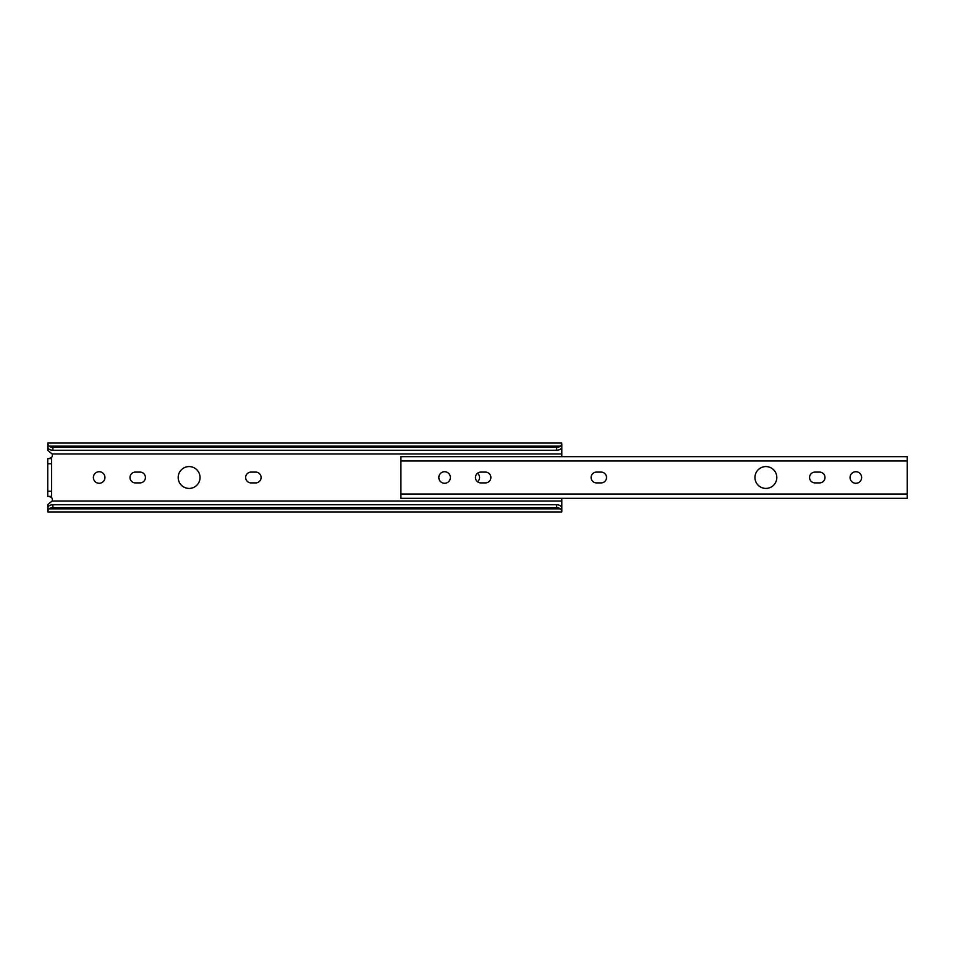 <?xml version="1.0" encoding="UTF-8"?>
<svg xmlns="http://www.w3.org/2000/svg" width="955" height="955" viewBox="0 0 955 955"><rect width="100%" height="100%" fill="white"/><g stroke="black" fill="none" stroke-linecap="round" stroke-linejoin="round"><path stroke-width="1.43" d="M200.037 477.5A10.923 10.923 0 0 0 189.114 466.577A10.923 10.923 0 0 0 178.191 477.5A10.923 10.923 0 0 0 189.114 488.423A10.923 10.923 0 0 0 200.037 477.5M104.943 477.5A5.778 5.778 0 0 0 99.153 471.722A5.778 5.778 0 0 0 93.375 477.5A5.778 5.778 0 0 0 99.153 483.278A5.778 5.778 0 0 0 104.943 477.5M129.999 477.5A5.396 5.396 0 0 0 135.395 482.896L140.027 482.896A5.396 5.396 0 0 0 145.423 477.5A5.396 5.396 0 0 0 140.027 472.104L135.395 472.104A5.396 5.396 0 0 0 129.999 477.5M245.662 477.5A5.396 5.396 0 0 0 251.058 482.896L255.689 482.896A5.396 5.396 0 0 0 261.085 477.5A5.396 5.396 0 0 0 255.689 472.104L251.058 472.104A5.396 5.396 0 0 0 245.662 477.5M561.803 498.319L561.803 508.084M52.895 504.753L52.895 507.714A5.145 3.307 180 0 0 49.015 508.848L47.75 510.865L47.75 507.774L48.812 506.043A5.145 3.307 0 0 1 52.895 504.753L556.67 504.753A5.145 3.307 0 0 1 560.74 506.043L561.803 507.774L561.803 511.94L561.803 508.454M51.606 457.397L49.039 458.603A3.343 3.343 0 0 0 52.095 453.935L561.803 453.935L561.803 456.681M47.75 507.774L47.75 504.634L52.095 501.065A3.343 3.343 0 0 0 49.039 496.397L51.606 496.397L47.75 496.397L47.75 491.252L51.606 491.252L51.606 463.748L47.75 463.748L47.75 491.252M52.095 501.065L561.803 501.065M477.5 481.738A5.396 5.396 0 0 0 477.5 473.262M47.75 510.865L47.75 511.94L561.803 511.94M47.75 463.748L47.75 458.603L51.606 458.603L51.606 463.748M561.803 510.865L560.537 508.848A5.145 3.307 180 0 0 556.67 507.714L556.67 504.753M49.015 508.848L560.537 508.848M52.895 507.714L556.67 507.714M47.75 505.84L49.075 505.84M560.478 505.84L561.803 505.84M52.095 453.935L47.75 450.366L47.75 449.16L49.075 449.16M560.478 449.16L561.803 449.16L561.803 453.935M47.75 446.916L47.75 449.16M49.015 446.152A5.145 3.307 0 0 0 52.895 447.286L52.895 450.247A5.145 3.307 180 0 1 48.812 448.957L47.75 447.227L47.75 444.135L49.015 446.152L560.537 446.152L561.803 444.135L561.803 447.227L560.74 448.957A5.145 3.307 180 0 1 556.67 450.247L556.67 447.286A5.145 3.307 0 0 0 560.537 446.152M561.803 446.916L561.803 449.16M52.895 450.247L556.67 450.247M52.895 447.286L556.67 447.286M561.803 446.546L561.803 444.135M47.75 446.546L47.75 444.135M49.039 496.397L51.606 497.603M51.606 491.252L51.606 496.397M861.625 477.5A5.778 5.778 0 0 0 855.847 471.722A5.778 5.778 0 0 0 850.057 477.5A5.778 5.778 0 0 0 855.847 483.278A5.778 5.778 0 0 0 861.625 477.5M776.809 477.5A10.923 10.923 0 0 0 765.886 466.577A10.923 10.923 0 0 0 754.963 477.5A10.923 10.923 0 0 0 765.886 488.423A10.923 10.923 0 0 0 776.809 477.5M450.378 477.5A5.778 5.778 0 0 0 444.6 471.722A5.778 5.778 0 0 0 438.823 477.5A5.778 5.778 0 0 0 444.6 483.278A5.778 5.778 0 0 0 450.378 477.5M475.447 477.5A5.396 5.396 0 0 0 480.843 482.896L485.462 482.896A5.396 5.396 0 0 0 490.87 477.5A5.396 5.396 0 0 0 485.462 472.104L480.843 472.104A5.396 5.396 0 0 0 475.447 477.5M591.109 477.5A5.396 5.396 0 0 0 596.505 482.896L601.125 482.896A5.396 5.396 0 0 0 606.532 477.5A5.396 5.396 0 0 0 601.125 472.104L596.505 472.104A5.396 5.396 0 0 0 591.109 477.5M809.577 477.5A5.396 5.396 0 0 0 814.973 482.896L819.605 482.896A5.396 5.396 0 0 0 825.001 477.5A5.396 5.396 0 0 0 819.605 472.104L814.973 472.104A5.396 5.396 0 0 0 809.577 477.5M400.909 494.01L400.909 456.681L907.25 456.681L907.25 498.319L400.909 498.319L400.909 494.01L907.25 494.01M400.909 460.99L907.25 460.99M47.75 443.06L561.803 443.06"/></g></svg>
